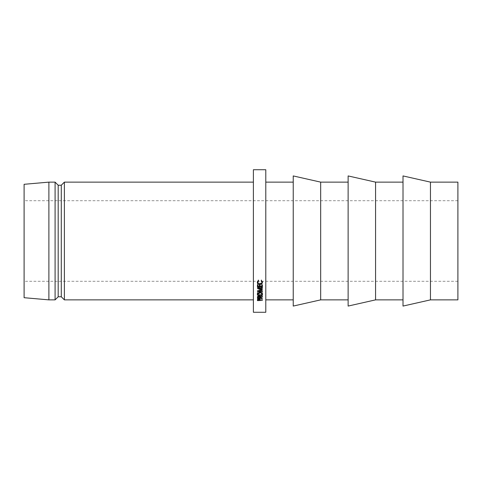 <?xml version="1.0" encoding="UTF-8"?>
<svg xmlns="http://www.w3.org/2000/svg" width="482" height="482" viewBox="0 0 482 482"><rect width="100%" height="100%" fill="white"/><g stroke="black" fill="none" stroke-linecap="round" stroke-linejoin="round"><path stroke-width="0.36" stroke-dasharray="2.41 1.81" d="M24.1 184.299L24.1 297.701M457.9 182.13L457.9 299.87M430.456 182.13L430.456 299.87M403.012 175.93L403.012 306.07M375.568 182.13L375.568 299.87M348.125 175.93L348.125 306.07M320.675 182.13L320.675 299.87M293.231 175.93L293.231 306.07M265.787 169.73L265.787 312.27M253.393 169.73L253.393 312.27M64.383 182.13L64.383 299.87M61.28 185.227L61.28 296.773M58.183 185.227L58.183 296.773M55.087 182.13L55.087 299.87M48.887 182.13L48.887 299.87M265.787 241L265.787 299.87L265.787 241M457.9 241L457.9 200.717L457.9 241M257.605 299.328L257.521 298.189L258.768 297.653L260.015 298.207L260.099 300.19L260.099 298.9L262.371 299.093L262.371 300.382L262.371 299.093M257.521 299.461L257.521 298.189M258.768 298.912L258.768 297.653M260.015 299.479L260.015 298.207M260.099 300.382L260.099 299.093M262.371 299.328L259.931 299.328M259.605 299.328L257.954 299.328M257.448 300.093L257.448 299.328M259.605 298.623L258.774 297.906L257.954 299.093L259.593 299.093L259.605 298.623M258.774 299.171L258.774 297.906M259.593 300.382L259.593 299.093M257.954 300.382L257.954 298.599M258.647 280.988L258.647 280.12L257.828 281.554C257.912 282.597 258.605 283.169 259.912 283.265C261.226 283.163 261.919 282.585 261.991 281.53L261.172 280.12L261.461 279.807L262.443 281.982M259.912 284.205L259.912 283.265M261.172 280.988L261.172 280.12M261.461 280.669L261.461 279.807M262.497 282.428L262.497 281.524M261.931 282.886L259.882 283.609L257.882 282.862M261.636 284.061L261.636 283.127M259.882 284.555L259.882 283.609M257.37 281.976L258.352 279.807L258.647 280.12M257.322 282.434L257.322 281.53M258.352 280.669L258.352 279.807M259.906 292.478L259.906 291.357C261.485 291.459 262.353 292.026 262.497 293.068L262.353 293.64M262.497 294.225L262.497 293.068M261.991 294.068L259.931 294.719L257.828 294.068M259.931 295.912L259.931 294.719M257.466 293.64L257.322 293.092C257.448 292.038 258.31 291.459 259.906 291.357M257.322 294.249L257.322 293.092M259.931 294.442C261.202 294.363 261.889 293.906 261.991 293.08C261.895 292.219 261.202 291.743 259.906 291.652L257.828 293.08L259.931 294.442L259.931 295.629M259.906 291.652L259.906 292.779M257.515 295.834L257.448 297.075L257.515 295.834L258.768 295.225L260.099 296.285L262.371 295.189L262.371 296.394M258.768 296.43L258.768 295.225M260.099 297.508L260.099 296.285M262.371 296.731L262.371 295.189M262.371 295.52L260.099 296.605L260.099 297.84M260.099 298.057L260.099 296.605M260.099 296.816L262.371 296.816L262.371 298.057L262.371 296.816M262.371 297.075L260.027 297.075M259.599 297.075L257.954 297.075M257.448 297.731L257.448 297.075M259.599 296.285L258.762 295.496L257.954 296.816L259.593 296.816L259.599 296.285M258.762 296.707L258.762 295.496M259.593 298.057L259.593 296.816M257.954 298.057L257.954 296.816M257.954 296.605L257.954 296.273M257.448 285.055L257.448 284.097L257.954 284.097L257.954 285.055L257.954 284.097M257.954 286.862L257.954 285.868L259.467 285.868L259.467 286.862M259.467 284.097L259.467 285.055L259.467 284.097L259.973 284.097L259.973 285.055L259.973 284.097M259.973 286.862L259.973 285.868L261.865 285.868L261.865 286.862M261.865 284.097L261.865 285.055L261.865 284.097L262.371 284.097L262.371 285.055M262.371 287.2L262.371 284.097M261.865 286.2L259.973 286.2M259.467 286.2L257.954 286.2M257.448 287.2L257.448 284.097M262.371 290.025L262.371 288.959L258.822 290.212L258.822 291.303M262.371 288.959L262.371 289.953M262.371 288.296L262.371 287.272L258.828 287.615L258.828 288.652M258.828 287.615L262.371 288.893M262.371 287.272L262.371 287.965M262.371 291.947L262.371 290.839L257.448 290.393L261.485 288.929L257.448 287.423L257.448 288.453M257.448 287.423L262.371 286.947M257.448 287.471L257.448 288.501M261.485 288.929L261.485 289.995M257.448 290.351L257.448 291.447M257.448 290.393L257.448 291.49M262.371 290.839L262.371 291.634M258.822 290.212L262.371 290.538M457.9 281.283L24.1 281.283M457.9 200.717L24.1 200.717"/><path stroke-width="0.72" d="M430.456 299.87L457.9 299.87L457.9 182.13L430.456 182.13L403.012 175.93L403.012 306.07L430.456 299.87L430.456 182.13M375.568 241L375.568 182.13L348.125 175.93L348.125 306.07L375.568 299.87L375.568 241M320.675 241L320.675 182.13L293.231 175.93L293.231 306.07L320.675 299.87L320.675 241M265.787 241L265.787 169.73L253.393 169.73L253.393 312.27L265.787 312.27L265.787 241M64.383 182.13L61.28 185.227L61.28 296.773L64.383 299.87L64.383 182.13L253.393 182.13M61.28 296.773L58.183 296.773L58.183 185.227L55.087 182.13L48.887 182.13L48.887 299.87L24.1 297.701L24.1 184.299L48.887 182.13M58.183 296.773L55.087 299.87L55.087 182.13M262.371 290.025L258.822 291.303L262.371 291.634L262.371 291.947L262.371 291.634M262.371 291.947L257.448 291.49L261.485 289.995L257.448 288.453L262.371 287.965L262.371 288.296L262.371 287.965M262.371 288.296L258.828 288.652L262.371 289.953M257.448 287.2L257.448 285.055L257.954 285.055L257.954 286.862L259.467 286.862L259.467 285.055L259.973 285.055L259.973 286.862L261.865 286.862L261.865 285.055L262.371 285.055L262.371 287.2L257.448 287.2M260.099 297.84L262.371 298.322L257.448 298.322L257.515 297.051L258.768 296.43L260.099 297.508L262.371 296.394L262.371 296.731L260.099 297.84L260.099 297.508M257.322 294.249C257.448 293.17 258.31 292.58 259.906 292.478C261.485 292.58 262.353 293.164 262.497 294.225C262.359 295.261 261.503 295.828 259.931 295.912C258.346 295.834 257.478 295.279 257.322 294.249M258.352 280.669L258.647 280.988L257.828 282.452C257.906 283.518 258.605 284.103 259.912 284.205C261.226 284.103 261.919 283.506 261.991 282.428L261.172 280.988L261.461 280.669L262.497 282.428L261.636 284.061L259.882 284.555C258.286 284.44 257.43 283.729 257.322 282.434L258.352 280.669M257.448 300.623L257.521 299.461L258.768 298.912L260.015 299.479L260.099 300.382L262.371 300.382L257.448 300.623L257.448 300.093M259.931 299.328L259.605 299.328M257.954 299.328L257.605 299.328M258.774 299.171L257.954 300.382L259.593 300.382L259.605 299.9L258.774 298.912M259.605 299.9L259.605 298.623L259.605 299.9M257.954 299.882L257.954 298.599M257.924 281L257.828 282.452M261.991 282.428L261.901 281.012M262.497 281.524L261.636 284.061M259.882 284.555L259.882 283.609M257.882 282.862L257.37 281.976M262.353 293.64L261.991 294.068M259.931 295.912L259.931 295.629C261.202 295.55 261.889 295.086 261.991 294.237C261.895 293.357 261.202 292.869 259.906 292.779L257.828 294.237L259.931 295.629M257.828 294.068L257.466 293.64M261.991 293.08L261.991 294.237M259.906 292.478L259.906 292.779M257.828 293.08L257.828 294.237M262.371 296.731L262.371 296.394M260.027 297.075L259.599 297.075M257.954 297.075L257.509 297.075M257.448 298.322L257.448 297.731M258.762 296.707L257.954 298.057L259.593 298.057L259.599 297.514L258.762 296.43M257.954 297.502L257.954 296.273M257.954 285.868L257.954 285.055M259.467 285.868L259.467 285.055M259.973 285.868L259.973 285.055M261.865 285.868L261.865 285.055M262.371 286.2L261.865 286.2M259.973 286.2L259.467 286.2M257.954 286.2L257.448 286.2M258.822 290.959L258.822 291.303M258.828 288.32L258.828 288.652M261.485 289.634L261.485 289.995M259.599 297.514L259.599 296.285L259.599 297.514M403.012 182.13L375.568 182.13M348.125 182.13L320.675 182.13M293.231 182.13L265.787 182.13M61.28 185.227L58.183 185.227M55.087 299.87L48.887 299.87M253.393 299.87L64.383 299.87M293.231 299.87L265.787 299.87M348.125 299.87L320.675 299.87M403.012 299.87L375.568 299.87"/></g></svg>
